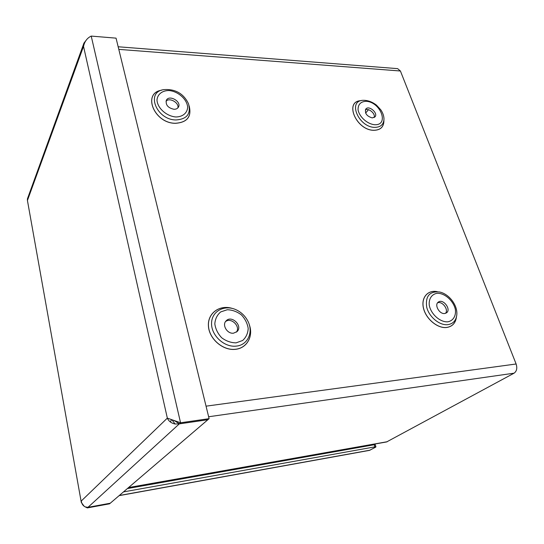 <?xml version="1.0" encoding="UTF-8"?>
<svg xmlns="http://www.w3.org/2000/svg" width="544" height="544" viewBox="0 0 544 544"><rect width="100%" height="100%" fill="white"/><g stroke="black" fill="none" stroke-linecap="round" stroke-linejoin="round"><path stroke-width="0.82" d="M373.483 444.264L371.192 445.271M118.164 46.77L397.63 68.639L400.411 70.999L118.803 49.382M206.047 406.164L516.12 363.99L400.411 70.999M516.12 363.99C517.426 368.186 516.746 371.246 514.073 373.184L386.634 441.932M444.659 313.507L446.434 312.882C451.683 309.59 443.115 298.241 438.321 302.104C434.064 304.735 439.362 314.323 444.659 313.507M445.529 313.33C448.868 309.584 442.265 300.846 437.6 302.811M372.259 117.912L374.952 116.919C378.529 113.24 368.934 104.938 365.833 109.024C364.568 113.268 366.71 116.226 372.259 117.912M374.15 117.545C375.754 113.812 368.771 107.773 365.33 109.915M173.924 109.269C176.059 109.31 177.555 108.603 178.432 107.141C181.839 101.619 169.123 94.357 166.362 100.273C165.464 104.924 167.987 107.916 173.924 109.269M177.84 107.936C179.404 102.789 169.442 97.111 166.022 101.225M233.512 333.193L237.075 331.568C243.161 325.917 231.499 314.643 226.073 320.919C221.762 324.979 227.27 334.098 233.512 333.193M236.402 332.139C240.863 326.461 231.016 316.955 225.515 321.62M170.422 422.022L171.414 419.696M86.673 39.59L83.946 43.098L83.524 46.376C84.619 41.426 87.19 37.992 91.222 36.088L116.056 38.148L209.107 418.669L180.56 422.776L167.341 418.125C168.694 421.206 171.265 423.164 175.059 424L179.377 423.864L207.842 419.737M174.828 420.886L179.398 423.844L207.869 419.73L209.107 418.669M87.339 507.912L87.972 507.328L110.242 503.227L109.568 503.812L87.339 507.912L84.816 506.675M179.398 423.844L180.56 422.776L91.222 36.088M179.37 423.824L87.985 507.328L85.347 506.926C83.021 505.859 81.675 503.873 81.308 500.97L167.341 418.125L83.524 46.376L27.431 200.478L27.418 198.873L83.946 43.098M207.849 419.75L110.255 503.22L87.985 507.328M84.143 506.246L81.301 502.398L27.431 200.478L81.301 502.398M123.488 491.905L374.904 446.862L375.945 446.876L375.584 447.188L369.505 450.364M375.931 446.855L375.265 444.747L374.231 444.727L374.904 446.862M127.384 488.573L374.231 444.727M456.443 316.996C455.614 323.129 452.309 326.631 446.536 327.502C437.546 328.576 426.027 319.008 423.511 308.36C420.804 297.711 427.747 289.612 437.322 291.679M437.165 291.672C427.652 289.728 420.845 297.854 423.586 308.455C426.142 319.042 437.594 328.522 446.536 327.461C452.234 326.604 455.525 323.17 456.402 317.145M447.726 324.666C453.016 323.877 456.035 320.668 456.776 315.037C457.919 305.436 449.038 293.74 439.348 291.958C429.508 291.183 425.286 296.249 426.693 307.142C428.992 316.873 439.511 325.625 447.726 324.666M447.739 321.83C453.179 320.831 456.164 315.962 455.389 309.563C453.526 300.805 444.808 293.012 437.165 293.277C431.746 294.141 428.597 298.86 429.264 305.32C431.004 314.214 440.014 322.272 447.739 321.83M383.914 120.625C383.867 126.915 380.521 130.145 373.857 130.308C356.313 130.41 343.869 101.34 360.856 100.674M249.281 324.7C253.654 336.138 246.969 348.378 235.294 349.33C222.809 350.812 208.916 338.667 208.406 325.808C207.604 312.929 219.98 304.348 232.472 308.482M189.156 105.876C191.842 116.64 187.258 122.454 175.42 123.318C154.149 123.413 141.902 93.072 161.629 90.188M361.155 100.62L360.624 100.722C343.978 101.701 356.517 130.383 373.857 130.268C380.392 130.118 383.738 126.983 383.901 120.863L383.887 120.571M374.796 127.364C380.773 127.235 383.833 124.379 383.982 118.789C383.846 115.729 382.779 112.73 380.766 109.8L376.448 105.121C371.994 101.708 367.397 100.116 362.664 100.334C347.446 101.232 358.958 127.439 374.796 127.364M374.782 124.739C389.504 125.331 380.616 101.918 366.105 101.293C360.658 101.599 357.979 104.428 358.054 109.786C359.292 116.912 367.445 124.202 374.782 124.739M161.452 90.25C141.991 93.323 154.326 123.372 175.42 123.27C187.143 122.441 191.74 116.702 189.196 106.053M176.052 119.959C186.986 119.156 191.141 113.778 188.516 103.816C184.912 96.023 177.562 88.522 163.71 89.651C145.398 92.011 156.468 120 176.052 119.959M175.977 116.98C182.743 116.838 187.32 112.975 187.66 107.263C187.163 99.341 178.201 91.331 168.939 90.528C162.221 90.549 157.481 94.262 156.985 100.014C157.304 108.045 166.573 116.328 175.977 116.98M231.989 308.36C219.565 304.545 207.529 313.276 208.481 326.053C209.141 338.81 222.924 350.744 235.294 349.275C246.758 348.337 253.456 336.471 249.417 325.19M236.144 346.113C247.908 345.236 253.769 331.86 247.724 320.858C245.133 315.982 241.359 312.338 236.409 309.91C224.856 304.259 211.718 310.984 211.562 323.156C211.072 335.281 224.189 347.534 236.144 346.113M236.082 342.856L242.638 340.503C246.078 337.396 247.935 333.37 248.2 328.44C247.404 323.388 245.126 318.866 241.373 314.867C236.994 311.596 232.295 309.89 227.27 309.74L220.714 311.909C217.172 314.908 215.213 318.886 214.819 323.857C215.54 329.011 217.824 333.642 221.666 337.756C226.175 341.102 230.976 342.802 236.082 342.856M128.595 487.54L387.287 441.714M514.073 373.184L208.638 416.758M368.478 109.718L365.629 113.064M172.02 419.88L175.059 424M119.279 495.502L370.097 450.16M383.928 120.299L383.901 120.863M247.724 320.858C245.14 315.976 241.366 312.331 236.409 309.91M128.411 487.689L386.723 441.918M175.596 421.348L173.454 420.301M369.587 450.35L119.116 495.645"/></g></svg>
